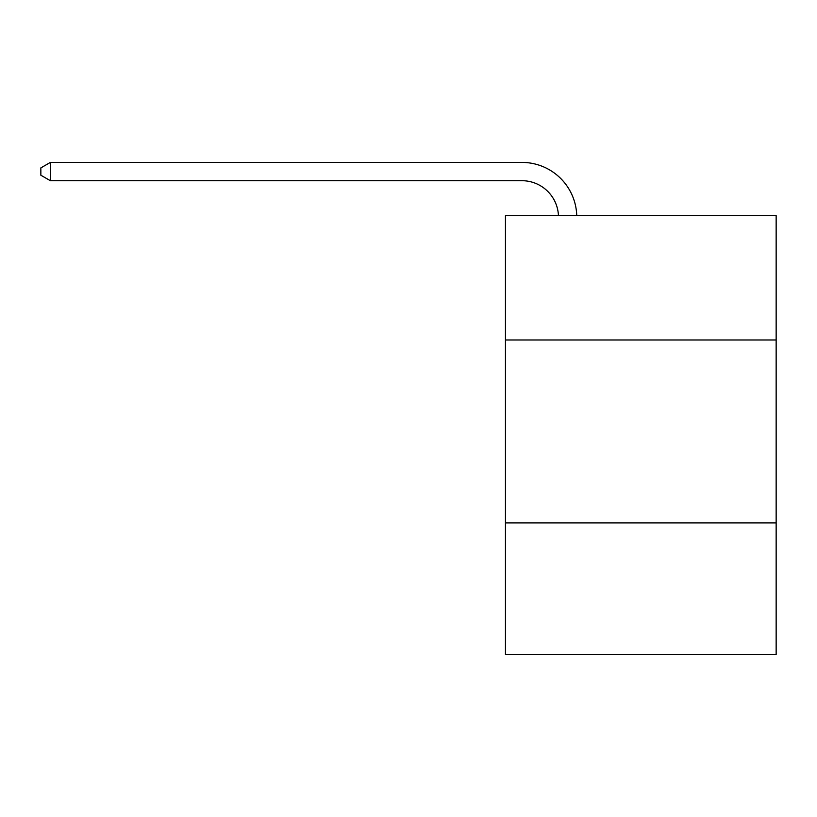 <?xml version="1.0" encoding="UTF-8"?>
<svg xmlns="http://www.w3.org/2000/svg" width="817" height="817" viewBox="0 0 817 817"><rect width="100%" height="100%" fill="white"/><g stroke="black" fill="none" stroke-linecap="round" stroke-linejoin="round"><path stroke-width="1.23" d="M776.15 339.984L776.15 215.606L505.447 215.606L505.447 339.984L776.15 339.984L776.15 654.591L505.447 654.591L505.447 339.984M776.15 522.89L505.447 522.89M521.9 180.7A36.581 36.581 178.8 0 1 558.45 215.606A36.581 36.581 0 0 0 521.9 180.7L50.358 180.7L40.85 175.216L40.85 167.904L50.358 162.409L521.9 162.409A54.872 54.872 -1.2 0 1 576.751 215.606M50.358 162.409L50.358 180.7"/></g></svg>
